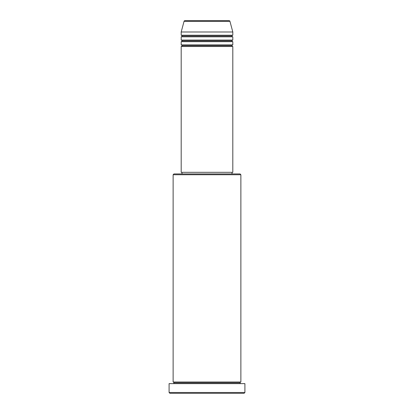 <?xml version="1.0" encoding="UTF-8"?>
<svg xmlns="http://www.w3.org/2000/svg" width="414" height="414" viewBox="0 0 414 414"><rect width="100%" height="100%" fill="white"/><g stroke="black" fill="none" stroke-linecap="round" stroke-linejoin="round"><path stroke-width="0.62" d="M229.165 20.7L184.835 20.7A0.807 0.807 0 0 0 184.059 21.3L229.941 21.3A0.807 0.807 0 0 0 229.165 20.7L184.835 20.7A0.807 0.807 0 0 0 184.059 21.3L181.192 31.992L232.808 31.992L229.941 21.3L184.059 21.3L181.192 31.992L181.192 35.216A0.807 0.807 0 0 1 182 36.023A0.807 0.807 0 0 1 181.192 36.83L181.192 40.054A0.807 0.807 0 0 1 182 40.862A0.807 0.807 0 0 1 181.192 41.669L181.192 44.893A0.807 0.807 0 0 1 182 45.7A0.807 0.807 0 0 1 181.192 46.508L181.192 172.322L232.808 172.322L232.808 46.508A0.807 0.807 0 0 1 232 45.7A0.807 0.807 0 0 1 232.803 44.893L232.808 41.669A0.807 0.807 0 0 1 232 40.862A0.807 0.807 0 0 1 232.803 40.054L232.808 36.83A0.807 0.807 0 0 1 232 36.023A0.807 0.807 0 0 1 232.803 35.216L232.808 31.992L181.192 31.992L181.192 35.216L232.808 35.216A0.807 0.807 0 0 0 232 36.023L182 36.023A0.807 0.807 0 0 0 181.192 35.216L232.808 35.216L232.808 31.992L229.941 21.3A0.807 0.807 0 0 0 229.165 20.7L229.056 20.7M240.87 174.739L240.068 173.932L173.932 173.932L173.13 174.739L240.87 174.739L173.13 174.739L173.13 382.008A0.807 0.807 0 0 1 173.932 382.815A0.807 0.807 0 0 1 173.13 383.623A0.807 0.807 0 0 0 173.932 382.815A0.807 0.807 0 0 0 173.13 382.008L240.87 382.008L240.87 174.739L240.87 382.008A0.807 0.807 0 0 0 240.068 382.815A0.807 0.807 0 0 1 240.87 382.008L173.13 382.008L173.13 174.739L173.932 173.932L240.068 173.932L240.87 174.739M169.093 392.493L169.9 393.3L244.1 393.3L244.907 392.493L169.093 392.493L244.907 392.493L244.907 383.623L169.093 383.623L169.093 392.493L169.093 383.623L244.907 383.623L244.907 392.493L244.1 393.3L169.9 393.3L169.093 392.493M240.87 383.623A0.807 0.807 0 0 1 240.068 382.815L173.932 382.815L240.068 382.815A0.807 0.807 0 0 0 240.87 383.623M181.192 44.893L232.808 44.893A0.807 0.807 0 0 0 232 45.7L182 45.7A0.807 0.807 0 0 0 181.192 44.893L181.192 41.669A0.807 0.807 0 0 0 182 40.862A0.807 0.807 0 0 0 181.192 40.054L232.808 40.054A0.807 0.807 0 0 0 232 40.862L182 40.862L232 40.862A0.807 0.807 0 0 0 232.803 41.669L181.192 41.669L232.808 41.669L232.808 44.893L181.192 44.893M232.808 46.508L181.192 46.508A0.807 0.807 0 0 0 182 45.7L232 45.7A0.807 0.807 0 0 0 232.803 46.508L232.808 172.322L181.192 172.322L181.192 46.508L232.808 46.508M232 173.932L232 172.322L232 173.932M182 172.322L182 173.932L182 172.322M232.808 36.83L181.192 36.83A0.807 0.807 0 0 0 182 36.023L232 36.023A0.807 0.807 0 0 0 232.803 36.83L232.808 40.054L181.192 40.054L181.192 36.83L232.808 36.83"/></g></svg>
